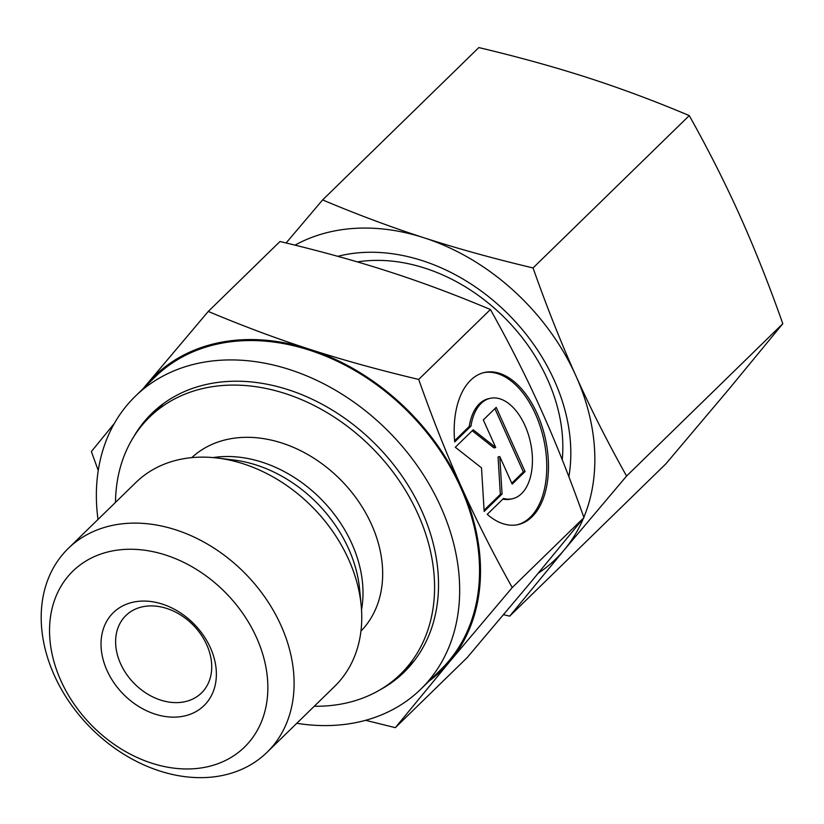<?xml version="1.0" encoding="UTF-8"?>
<svg xmlns="http://www.w3.org/2000/svg" width="824" height="824" viewBox="0 0 824 824"><rect width="100%" height="100%" fill="white"/><g stroke="black" fill="none" stroke-linecap="round" stroke-linejoin="round"><path stroke-width="1.24" d="M223.737 775.188A142.367 109.19 -134.3 0 0 267.048 752.302A142.367 109.19 -134.3 0 0 265.812 598.512A142.367 109.19 -134.3 0 0 111.559 525.578A142.367 109.19 -134.3 0 0 68.248 548.454A142.367 109.19 -134.3 0 0 69.484 702.254A142.367 109.19 -134.3 0 0 223.737 775.188M207.112 766.845A122.889 94.245 -134.3 0 0 256.522 637.56A122.889 94.245 -134.3 0 0 110.282 551.38A122.889 94.245 -134.3 0 0 60.873 680.655A122.889 94.245 -134.3 0 0 207.112 766.845M267.048 752.302L334.709 686.32A142.367 109.19 -134.3 0 0 361.19 605.568A142.367 109.19 -134.3 0 0 217.299 458.031A142.367 109.19 -134.3 0 0 179.22 459.596A142.367 109.19 -134.3 0 0 135.909 482.473L68.248 548.454M360.943 631.122A121.19 92.947 -134.3 0 0 357.915 500.529A121.19 92.947 -134.3 0 0 227.28 439.419A121.19 92.947 -134.3 0 0 191.755 457.629M314.284 706.24A179.622 137.763 -134.3 0 0 345.802 703.13A179.622 137.763 -134.3 0 0 400.433 674.259A179.622 137.763 -134.3 0 0 398.888 480.217A179.622 137.763 -134.3 0 0 204.259 388.197A179.622 137.763 -134.3 0 0 149.618 417.068A179.622 137.763 -134.3 0 0 115.494 502.382M380.07 689.812A180.703 138.587 -134.3 0 0 404.172 672.126A180.703 138.587 -134.3 0 0 402.617 476.921A180.703 138.587 -134.3 0 0 206.814 384.344A180.703 138.587 -134.3 0 0 151.853 413.38A180.703 138.587 -134.3 0 0 133.56 437.039M158.311 407.581A180.703 138.587 -134.3 0 0 154.191 412.608M296.794 723.297A204.507 156.848 -134.3 0 0 358.584 722.04A204.507 156.848 -134.3 0 0 420.796 689.173L440.675 669.778A204.507 156.848 -134.3 0 0 438.914 448.853A204.507 156.848 -134.3 0 0 217.32 344.082A204.507 156.848 -134.3 0 0 155.118 376.949L135.229 396.344A204.507 156.848 -134.3 0 0 98.005 519.45M420.796 689.173A204.507 156.848 -134.3 0 0 419.025 468.238A204.507 156.848 -134.3 0 0 197.441 363.466A204.507 156.848 -134.3 0 0 135.229 396.344M184.988 701.688A54.106 41.499 -134.3 0 0 201.447 692.994A54.106 41.499 -134.3 0 0 200.974 634.552A54.106 41.499 -134.3 0 0 142.356 606.835A54.106 41.499 -134.3 0 0 125.897 615.528A54.106 41.499 -134.3 0 0 126.36 673.97A54.106 41.499 -134.3 0 0 184.988 701.688M133.117 602.189A64.921 49.79 45.7 0 1 210.388 647.726A64.921 49.79 45.7 0 1 184.277 716.025A64.921 49.79 45.7 0 1 107.017 670.489A64.921 49.79 45.7 0 1 133.117 602.189M395.345 727.664L449.873 661.435L512.24 587.564C492.948 553.069 476.056 519.656 461.553 487.324C447.01 455.033 432.734 419.076 418.705 379.442L490.414 309.515C509.706 344.01 526.598 377.423 541.1 409.755C555.644 442.045 569.93 478.002 583.948 517.637L529.42 583.866L467.053 657.727L395.345 727.664L365.609 720.31M429.108 681.057A205.588 157.672 -134.3 0 0 449.873 661.435A205.588 157.672 -134.3 0 0 461.553 487.324A205.588 157.672 -134.3 0 0 309.577 349.252A205.588 157.672 -134.3 0 0 216.897 343.134A205.588 157.672 -134.3 0 0 145.92 385.302L143.149 388.619M418.705 379.442C378.607 369.904 342.228 359.841 309.577 349.252C276.885 338.716 243.121 326.108 208.276 311.431L145.92 385.302A205.588 157.672 -134.3 0 0 143.551 388.228M208.276 311.431L279.995 241.504C320.093 251.042 356.473 261.105 389.124 271.693C421.816 282.23 455.579 294.838 490.414 309.515M503.516 498.469A51.418 29.788 77.6 0 0 512.384 498.757A51.418 29.788 77.6 0 0 531.717 449.533A51.418 29.788 77.6 0 0 499.138 398.61A51.418 29.788 77.6 0 0 490.27 398.322A51.418 29.788 77.6 0 0 470.978 426.07L454.704 441.942A77.909 45.135 -102.4 0 1 484.574 372.458A77.909 45.135 -102.4 0 1 547.95 455.136A77.909 45.135 -102.4 0 1 518.08 524.62A77.909 45.135 -102.4 0 1 487.242 514.341L503.516 498.469M512.384 498.757L510.664 499.138A51.418 29.788 -102.4 0 1 502.867 499.107M517.215 524.795A77.909 45.135 77.6 0 0 546.23 455.517A77.909 45.135 77.6 0 0 483.719 372.654M484.09 510.221L500.333 494.379L498.057 456.939L499.787 456.558L502.053 493.998L484.162 511.447L481.515 467.857L455.312 447.247L473.203 429.798L495.718 447.504L483.317 419.931L496.202 407.365L525.063 471.565L512.178 484.131L499.787 456.558M502.053 493.998L500.333 494.379M511.766 483.224L523.343 471.946L494.894 408.642M525.063 471.565L523.343 471.946M495.718 447.504L493.988 447.885L472.224 430.756M454.601 440.737L469.258 426.451A51.418 29.788 -102.4 0 1 488.55 398.703L490.27 398.322M470.978 426.07L469.258 426.451M512.24 587.564L583.948 517.637M114.382 423.382L91.382 451.531L98.241 470.525M405.006 669.809A180.703 138.587 -134.3 0 0 410.136 665.813M568.879 476.746A178.54 136.928 -134.3 0 0 506.152 312.142A178.54 136.928 -134.3 0 0 341.898 255.347A178.54 136.928 -134.3 0 0 337.768 256.326M583.845 517.328A205.588 157.672 -134.3 0 0 575.894 375.816A205.588 157.672 -134.3 0 0 423.917 237.755C390.452 226.93 356.689 214.312 322.617 199.923L478.837 47.576C518.111 56.897 554.49 66.96 587.976 77.775C621.44 88.601 655.204 101.208 689.266 115.597C708.166 149.329 725.058 182.743 739.952 215.837C754.815 248.951 769.101 284.908 782.8 323.708L728.272 389.948L665.905 463.809L509.685 616.156L564.213 549.927L626.58 476.056C607.679 442.334 590.787 408.92 575.894 375.816C561.031 342.702 546.745 306.744 533.046 267.944C493.782 258.633 457.402 248.57 423.917 237.755A205.588 157.672 -134.3 0 0 331.238 231.626A205.588 157.672 -134.3 0 0 295.023 245.15M538.319 573.174A205.588 157.672 -134.3 0 0 564.213 549.927A205.588 157.672 -134.3 0 0 583.464 518.224M322.617 199.923L286.113 242.977M503.557 614.683L509.685 616.156M782.8 323.708L626.58 476.056M689.266 115.597L533.046 267.944M562.236 459.751A165.737 127.112 -134.3 0 0 357.4 261.919M361.19 605.568L359.625 589.212A124.671 95.615 -134.3 0 0 348.634 548.815A124.671 95.615 -134.3 0 0 233.625 459.998L217.299 458.031M361.53 609.812A121.19 92.947 -134.3 0 0 351.827 543.603A121.19 92.947 -134.3 0 0 213.076 457.588M400.433 674.259L414.256 660.776M149.618 417.068L163.451 403.585"/></g></svg>
